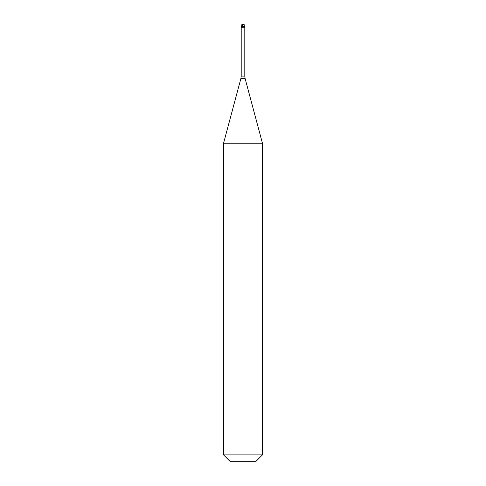 <?xml version="1.0" encoding="UTF-8"?>
<svg xmlns="http://www.w3.org/2000/svg" width="486" height="486" viewBox="0 0 486 486"><rect width="100%" height="100%" fill="white"/><g stroke="black" fill="none" stroke-linecap="round" stroke-linejoin="round"><path stroke-width="0.73" d="M244.944 26.244L244.944 26.852L241.056 26.852L244.944 26.852L244.944 27.216L241.056 27.216L241.056 26.244L244.944 26.244A1.944 1.944 0 0 0 243 24.3A1.944 1.944 0 0 0 241.056 26.244M262.44 143.23L223.56 143.23L223.56 454.896L262.44 454.896L262.44 143.23L245.132 78.623L240.868 78.623L223.56 143.23M262.44 454.896L255.636 461.7L230.364 461.7L223.56 454.896M242.891 24.652L241.937 26.244M244.798 27.216L244.798 76.108L241.202 76.108L240.868 78.623M244.798 76.108L245.132 78.623M241.202 27.216L241.202 76.108"/></g></svg>
